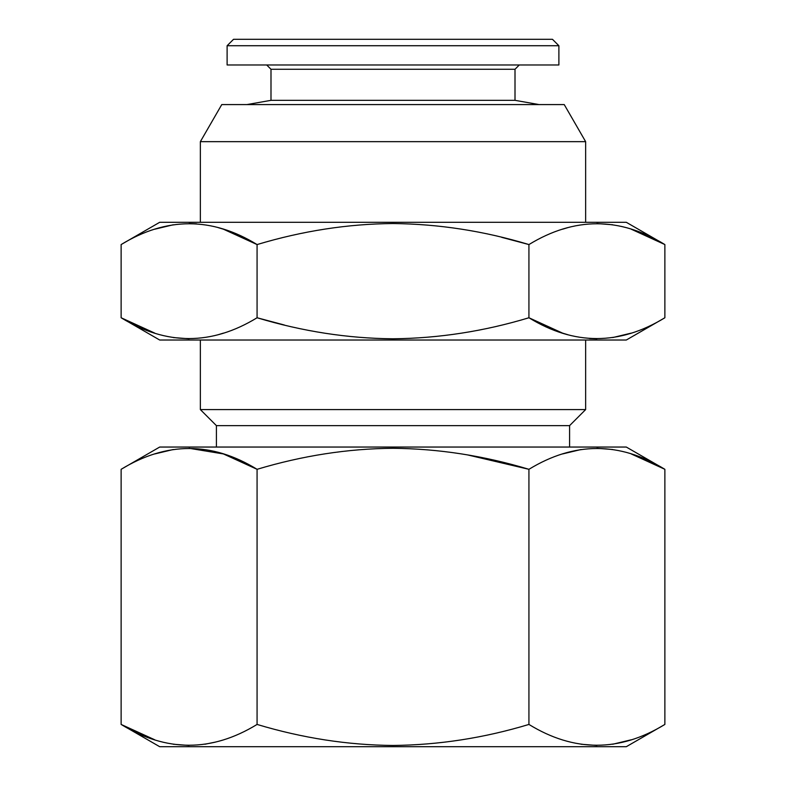 <?xml version="1.0" encoding="UTF-8"?>
<svg xmlns="http://www.w3.org/2000/svg" width="786" height="786" viewBox="0 0 786 786"><rect width="100%" height="100%" fill="white"/><g stroke="black" fill="none" stroke-linecap="round" stroke-linejoin="round"><path stroke-width="1.18" d="M189.102 448.285L223.411 453.935L257.071 469.311C211.876 441.575 166.563 441.575 121.132 469.311L121.132 724.437C166.327 752.173 211.631 752.173 257.071 724.437C302.541 738.093 347.844 745.099 393 745.462C438.667 745.02 483.98 738.005 528.929 724.437C574.124 752.173 619.437 752.173 664.868 724.437L664.868 469.311C619.673 441.575 574.37 441.575 528.929 469.311L528.929 724.437M467.916 454.996L528.929 469.311C483.989 455.742 438.686 448.727 393 448.285C347.864 448.639 302.551 455.654 257.071 469.311L257.071 724.437M558.885 45.726L227.115 45.726L233.54 39.3L552.46 39.3L558.885 45.726L558.885 64.983L227.115 64.983L227.115 45.726M154.754 333.117L121.132 317.76C166.327 345.496 211.631 345.496 257.071 317.76C302.541 331.417 347.854 338.422 393 338.786C438.667 338.344 483.98 331.328 528.929 317.76C574.124 345.496 619.437 345.496 664.868 317.76L664.868 244.564C619.673 216.838 574.37 216.838 528.929 244.564L528.929 317.76L562.589 333.136L567.718 334.679M223.45 333.117L218.282 334.679M189.102 338.786L173.254 337.558M284.375 325.021L257.071 317.76L257.071 244.564C211.876 216.838 166.563 216.838 121.132 244.564L121.132 317.76L159.696 340.024L626.304 340.024L664.868 317.76M631.246 333.117L612.746 337.558M596.898 338.786L589.48 338.52M562.55 229.207L567.718 227.655M596.898 223.538L612.746 224.776M631.246 229.207L664.868 244.564L626.304 222.3L159.696 222.3L626.304 222.3M270.993 69.266L515.007 69.266L515.007 100.333L270.993 100.333L270.993 69.266L266.719 64.983M569.585 447.047L569.585 425.639L216.415 425.639L200.361 409.585L200.361 340.024M664.868 724.437L626.304 746.7L159.696 746.7L121.132 724.437L154.754 739.793M501.625 237.313L528.929 244.564C483.989 230.996 438.676 223.99 393 223.538C347.864 223.902 302.551 230.907 257.071 244.564L223.411 229.198L218.282 227.655M154.754 229.207L173.254 224.776M189.102 223.538L196.52 223.814M215.747 742.023L204.95 744.234M189.102 745.462L173.254 744.234M631.246 739.793L612.746 744.234M596.898 745.462L581.051 744.234M154.754 453.944L173.254 449.513M569.585 425.639L585.639 409.585L200.361 409.585M562.55 453.944L581.051 449.513M596.898 448.285L612.746 449.513M631.246 453.944L664.868 469.311L626.304 447.047L159.696 447.047L121.132 469.311M585.639 141.657L200.361 141.657L221.77 104.577L564.23 104.577L585.639 141.657L585.639 222.3M216.415 447.047L216.415 425.639M159.696 222.3L121.132 244.564M585.639 409.585L585.639 340.024M270.993 100.333L246.922 104.577M515.007 100.333L539.078 104.577M200.361 222.3L200.361 141.657M515.007 69.266L519.281 64.983"/></g></svg>
